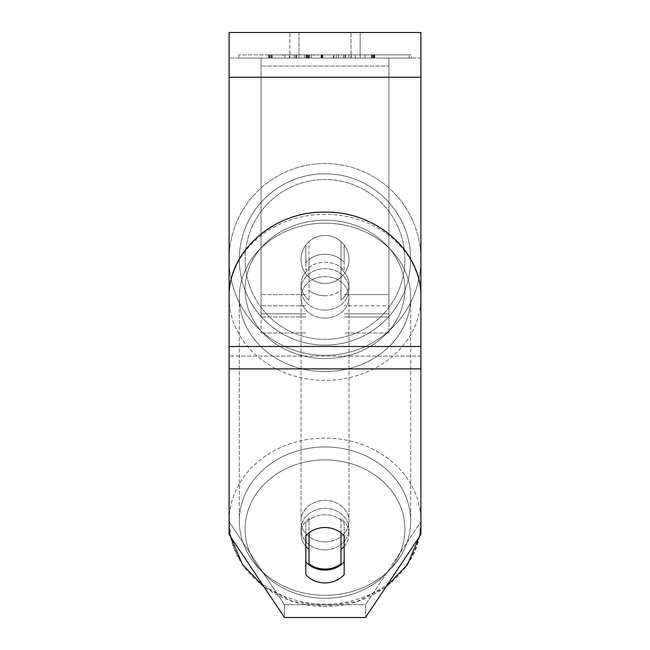 <?xml version="1.0" encoding="UTF-8"?>
<svg xmlns="http://www.w3.org/2000/svg" width="650" height="650" viewBox="0 0 650 650"><rect width="100%" height="100%" fill="white"/><g stroke="black" fill="none" stroke-linecap="round" stroke-linejoin="round"><path stroke-width="0.49" stroke-dasharray="3.25 2.44" d="M344.175 262.535L344.175 245.066A23.977 23.977 0 0 0 305.825 245.066L305.825 270.53A23.977 20.759 180 0 1 325 262.226A23.977 20.759 180 0 1 344.175 270.53L344.175 245.066A23.977 23.977 0 0 0 305.825 245.066L305.825 262.535A23.977 20.759 180 0 1 325 254.231A23.977 20.759 180 0 1 344.175 262.535L344.175 245.066A23.977 23.977 0 0 0 305.825 245.066L305.825 270.53A23.977 20.759 0 0 1 325 262.226A23.977 20.759 0 0 1 344.175 270.53L344.175 245.066A23.977 23.977 0 0 0 305.825 245.066L305.825 262.535A23.977 20.759 0 0 1 325 254.231A23.977 20.759 0 0 1 344.175 262.535M261.072 313.796L261.072 58.069L261.072 332.971L261.072 58.069L261.072 313.796L305.825 313.796L261.072 313.796M388.928 305.801L388.928 58.069L388.928 332.971L388.928 58.069L261.072 58.069L388.928 58.069L261.072 58.069L388.928 58.069L388.928 313.796L344.175 313.796L388.928 313.796L388.928 66.064L261.072 66.064L388.928 66.064L388.928 58.069L261.072 58.069L388.928 58.069L388.928 294.613L344.175 294.613L388.928 294.613L344.175 294.613L388.928 294.613L388.928 316.989L344.175 316.989L388.928 316.989L388.928 305.801L344.175 305.801L388.928 305.801M325 549.876A23.977 20.759 0 0 1 301.023 529.116A23.977 20.759 0 0 1 325 508.357A23.977 20.759 0 0 1 348.977 529.116A23.977 20.759 0 0 1 325 549.876A23.977 20.759 180 0 1 301.023 529.116A23.977 20.759 180 0 1 325 508.357A23.977 20.759 180 0 1 348.977 529.116A23.977 20.759 180 0 1 325 549.876M344.175 546.366A23.977 20.759 0 0 0 348.977 533.91L348.977 529.116L348.977 533.91A23.977 20.759 180 0 1 340.982 549.388L340.982 518.432A23.977 20.759 180 0 1 348.977 533.91A23.977 20.759 0 0 0 340.982 518.432L340.982 563.769A23.977 20.759 180 0 1 325 569.059A23.977 20.759 180 0 1 309.018 563.769L309.018 518.432A23.977 20.759 0 0 0 301.023 533.91A23.977 20.759 180 0 1 309.018 518.432L309.018 549.388A23.977 20.759 180 0 1 301.023 533.91A23.977 20.759 0 0 0 305.825 546.366M325 295.758A23.977 20.759 0 0 1 309.018 290.469L309.018 300.056A23.977 20.759 0 0 1 301.023 284.586A23.977 20.759 0 0 1 309.018 269.108L309.018 259.521A23.977 20.759 0 0 1 325 254.231A23.977 20.759 0 0 1 340.982 259.521L340.982 269.108A23.977 20.759 0 0 1 348.977 284.586A23.977 20.759 0 0 1 340.982 300.056L340.982 290.469A23.977 20.759 0 0 1 325 295.758A23.977 20.759 180 0 1 309.018 290.469L309.018 259.521A23.977 20.759 180 0 1 325 254.231A23.977 20.759 180 0 1 340.982 259.521L340.982 290.469A23.977 20.759 180 0 1 325 295.758M325 310.139A23.977 20.759 0 0 1 301.023 289.38A23.977 20.759 0 0 1 325 268.613A23.977 20.759 0 0 1 348.977 289.38A23.977 20.759 0 0 1 325 310.139A23.977 20.759 180 0 1 301.023 289.38A23.977 20.759 180 0 1 325 268.613A23.977 20.759 180 0 1 348.977 289.38A23.977 20.759 180 0 1 325 310.139M340.982 269.108L340.982 300.056A23.977 20.759 180 0 0 348.977 284.586L348.977 289.38L348.977 284.586A23.977 20.759 180 0 0 340.982 269.108L340.982 300.056L340.982 269.108M325 318.126A23.977 20.759 0 0 1 301.023 297.367A23.977 20.759 0 0 1 325 276.608A23.977 20.759 0 0 1 348.977 297.367A23.977 20.759 0 0 1 325 318.126A23.977 20.759 180 0 1 301.023 297.367A23.977 20.759 180 0 1 325 276.608A23.977 20.759 180 0 1 348.977 297.367A23.977 20.759 180 0 1 325 318.126M325 541.889A23.977 20.759 0 0 1 301.023 521.121A23.977 20.759 0 0 1 325 500.362A23.977 20.759 0 0 1 348.977 521.121A23.977 20.759 0 0 1 325 541.889A23.977 20.759 180 0 1 301.023 521.121A23.977 20.759 180 0 1 325 500.362A23.977 20.759 180 0 1 348.977 521.121A23.977 20.759 180 0 1 325 541.889M325 446.932A85.67 74.189 0 0 1 410.67 521.121A85.67 74.189 0 0 1 325 595.311A85.67 74.189 0 0 1 239.33 521.121A85.67 74.189 0 0 1 325 446.932A85.67 74.189 180 0 1 410.67 521.121A85.67 74.189 180 0 1 325 595.311A85.67 74.189 180 0 1 239.33 521.121A85.67 74.189 180 0 1 325 446.932M325 223.178A85.67 74.189 0 0 1 410.67 297.367A85.67 74.189 0 0 1 325 371.556A85.67 74.189 0 0 1 239.33 297.367A85.67 74.189 0 0 1 325 223.178A85.67 74.189 180 0 1 410.67 297.367A85.67 74.189 180 0 1 325 371.556A85.67 74.189 180 0 1 239.33 297.367A85.67 74.189 180 0 1 325 223.178M411.247 54.876L238.753 54.876L411.247 54.876L411.247 58.069L238.753 58.069L411.247 58.069M238.753 54.876L238.753 58.069M298.976 58.069L298.976 32.5L289.835 32.5L360.165 32.5L298.976 32.5L298.976 58.069L289.835 58.069L289.835 32.5L289.835 58.069L360.165 58.069L298.976 58.069L351.024 58.069L298.976 58.069L298.976 32.5L298.976 58.069M344.175 561.803L344.175 574.592A23.977 20.759 180 0 1 305.825 574.592L305.825 535.836A23.977 20.759 180 0 1 325 527.532A23.977 20.759 180 0 1 344.175 535.836L344.175 523.047A23.977 20.759 0 0 0 325 514.743A23.977 20.759 0 0 0 305.825 523.047L305.825 561.803A23.977 20.759 0 0 0 344.175 561.803L344.175 523.047A23.977 20.759 180 0 0 305.825 523.047L305.825 561.803M313.487 58.069L372.231 58.069L313.487 58.069L313.487 54.876L269.214 54.876L269.214 58.069M355.225 58.069L271.034 58.069L373.319 58.069L355.225 58.069L355.225 54.876L355.517 58.069M420.891 58.069L229.109 58.069L229.109 32.5L229.109 77.252L229.109 32.5L420.891 32.5L420.891 58.069L229.109 58.069L229.109 534.454L229.109 346.499L229.109 521.666L284.473 604.711L229.109 521.666L229.109 534.454L284.473 617.5L284.473 604.711L284.473 617.5L365.527 617.5L365.527 604.711L284.473 604.711L365.527 604.711L365.527 617.5L420.891 534.454L420.891 356.086L420.891 521.666L365.527 604.711L420.891 521.666L420.891 58.069M351.024 58.069L360.165 58.069L351.024 58.069L351.024 32.5L351.024 58.069M364.959 58.069L285.041 58.069L409.248 58.069L364.959 58.069L364.959 54.876L364.959 58.069L364.959 54.876L285.041 54.876L285.041 58.069L285.041 54.876L285.041 58.069L285.041 54.876L364.959 54.876L364.959 58.069L364.959 54.876L409.248 54.876L409.248 58.069L409.248 54.876L285.041 54.876L364.959 54.876L364.959 58.069L364.959 54.876L409.248 54.876L364.959 54.876L364.959 58.069M307.572 58.069L374.562 58.069L271.944 58.069L307.572 58.069L307.572 54.876L345.126 54.876L345.126 58.069M374.311 58.069L374.311 54.876L268.361 54.876L374.741 54.876L374.741 58.069L268.361 58.069L374.774 58.069L374.749 54.876L271.903 54.876L282.783 54.876L282.783 58.069M268.361 58.069L268.352 54.876L268.361 58.069M294.223 58.069L294.223 54.876L294.223 58.069M348.879 58.069L348.879 54.876L348.879 58.069M420.891 368.867L420.891 77.252L420.891 368.867L229.109 368.867M420.891 521.666L420.891 534.454L420.891 521.666M305.825 523.047L305.825 535.836L305.825 523.047M282.783 54.876L374.059 54.876L374.059 58.069M345.126 54.876L272.277 54.876L272.269 58.069L271.944 54.876L307.572 54.876M374.774 54.876L374.774 58.069M374.562 54.876L374.562 58.069L374.562 54.876M343.517 54.876L343.517 58.069M343.419 54.876L343.419 58.069M338.512 54.876L338.512 58.069M333.531 58.069L304.541 58.069L333.531 58.069L333.531 54.876L333.352 58.069M333.352 54.876L304.541 54.876L304.541 58.069M355.517 54.876L373.726 54.876L373.726 58.069M373.726 54.876L373.945 58.069M373.945 54.876L271.245 54.876L271.245 58.069M271.245 54.876L271.034 58.069M271.034 54.876L373.092 54.876L373.092 58.069M373.092 54.876L373.319 58.069M373.319 54.876L355.225 54.876M304.541 54.876L333.531 54.876M309.099 58.069L322.912 58.069L309.099 58.069L309.099 54.876L295.774 54.876L295.88 58.069M295.88 54.876L322.912 54.876L322.912 58.069M322.912 54.876L309.099 54.876M374.343 54.876L374.343 58.069M269.214 54.876L313.487 54.876M371.491 54.876L371.491 58.069M371.743 54.876L371.743 58.069M333.946 54.876L333.946 58.069M345.572 54.876L345.572 58.069M372.019 54.876L372.019 58.069M372.231 54.876L372.231 58.069M269.945 54.876L269.945 58.069M269.734 54.876L269.734 58.069M311.228 54.876L311.228 58.069M269.466 54.876L269.466 58.069M289.364 54.876L289.364 58.069M306.036 54.876L306.036 58.069M336.277 54.876L336.277 58.069M351.317 54.876L351.317 58.069M308.848 58.069L321.254 58.069L308.848 58.069L308.848 54.876L296.514 54.876L321.254 54.876L308.848 54.876M296.514 58.069L296.514 54.876L296.514 58.069M321.254 54.876L321.254 58.069M296.652 54.876L296.652 58.069M340.982 549.388L340.982 532.821A23.977 20.759 180 0 0 325 527.532A23.977 20.759 180 0 0 309.018 532.821L309.018 549.388M309.018 300.056A23.977 20.759 180 0 1 301.023 284.586A23.977 20.759 180 0 1 309.018 269.108L309.018 300.056M229.109 259.456A95.891 95.891 0 0 0 325 355.347A95.891 95.891 0 0 0 420.891 259.456A95.891 95.891 0 0 1 325 355.347A95.891 95.891 0 0 1 229.109 259.456A95.891 95.891 0 0 1 325 163.556A95.891 95.891 0 0 1 420.891 259.456A95.891 95.891 0 0 0 325 163.556A95.891 95.891 0 0 0 229.109 259.456A95.891 95.891 0 0 1 325 163.556A95.891 95.891 0 0 1 420.891 259.456A95.891 95.891 0 0 0 325 163.556A95.891 95.891 0 0 0 229.109 259.456M348.977 259.456A23.977 23.977 0 0 1 325 283.424A23.977 23.977 0 0 1 309.018 241.581A23.977 23.977 0 0 1 340.982 241.581L340.982 277.322A23.977 23.977 0 0 1 301.023 259.456A23.977 23.977 0 0 1 325 235.479A23.977 23.977 0 0 1 340.982 277.322A23.977 23.977 0 0 1 301.023 259.456A23.977 23.977 0 0 1 325 235.479A23.977 23.977 0 0 1 348.977 259.456A23.977 23.977 0 0 1 325 283.424A23.977 23.977 0 0 1 309.018 241.581A23.977 23.977 0 0 1 348.977 259.456A23.977 23.977 0 0 1 340.982 277.322L340.982 241.581A23.977 23.977 0 0 1 325 283.424A23.977 23.977 0 0 1 301.023 259.456A23.977 23.977 0 0 1 325 235.479A23.977 23.977 0 0 1 348.977 259.456A23.977 23.977 0 0 1 325 283.424A23.977 23.977 0 0 1 301.023 259.456A23.977 23.977 0 0 1 325 235.479A23.977 23.977 0 0 1 348.977 259.456M309.018 277.322L309.018 241.581L309.018 277.322M340.982 241.581L340.982 277.322L340.982 241.581M239.33 259.456A85.67 85.67 0 0 1 325 173.786A85.67 85.67 0 0 1 410.67 259.456A85.67 85.67 0 0 1 325 345.118A85.67 85.67 0 0 1 239.33 259.456A85.67 85.67 0 0 1 325 173.786A85.67 85.67 0 0 1 410.67 259.456A85.67 85.67 0 0 1 325 345.118A85.67 85.67 0 0 1 239.33 259.456M305.825 294.613L261.072 294.613L305.825 294.613M305.825 305.801L261.072 305.801L305.825 305.801M325 438.076A95.891 83.046 180 0 0 229.109 521.121A95.891 83.046 180 0 0 325 604.175A95.891 83.046 180 0 0 420.891 521.121A95.891 83.046 180 0 0 325 438.076A95.891 83.046 0 0 0 229.109 521.121A95.891 83.046 0 0 0 325 604.175A95.891 83.046 0 0 0 420.891 521.121A95.891 83.046 0 0 0 325 438.076M325 598.325A79.909 69.209 0 0 1 245.091 529.116A79.909 69.209 0 0 1 325 459.907A79.909 69.209 0 0 1 404.909 529.116A79.909 69.209 0 0 1 325 598.325A79.909 69.209 180 0 1 245.091 529.116A79.909 69.209 180 0 1 325 459.907A79.909 69.209 180 0 1 404.909 529.116A79.909 69.209 180 0 1 325 598.325M325 380.412A95.891 83.046 0 0 1 229.109 297.367A95.891 83.046 0 0 1 325 214.321A95.891 83.046 0 0 1 420.891 297.367A95.891 83.046 0 0 1 325 380.412A95.891 83.046 180 0 1 229.109 297.367A95.891 83.046 180 0 1 325 214.321A95.891 83.046 180 0 1 420.891 297.367A95.891 83.046 180 0 1 325 380.412M325 220.171A79.909 69.209 180 0 0 245.091 289.38A79.909 69.209 180 0 0 325 358.581A79.909 69.209 180 0 0 404.909 289.38A79.909 69.209 180 0 0 325 220.171A79.909 69.209 0 0 0 245.091 289.38A79.909 69.209 0 0 0 325 358.581A79.909 69.209 0 0 0 404.909 289.38A79.909 69.209 0 0 0 325 220.171M420.891 356.086L229.109 356.086L420.891 356.086M420.891 346.499L229.109 346.499M420.891 77.252L229.109 77.252M306.873 54.876L306.873 58.069M306.581 54.876L306.581 58.069M271.903 54.876L271.903 58.069L271.903 54.876M295.774 54.876L295.774 58.069L295.774 54.876M322.814 54.876L322.814 58.069M309.392 54.876L309.392 58.069M307.856 54.876L307.856 58.069M345.012 54.876L345.012 58.069M271.944 54.876L271.944 58.069L271.944 54.876M322.246 54.876L322.246 58.069M321.953 54.876L321.953 58.069M321.441 54.876L321.441 58.069M321.734 54.876L321.734 58.069M308.547 54.876L308.547 58.069M321.116 54.876L321.116 58.069M404.909 259.456A79.909 79.909 0 0 1 325 339.365A79.909 79.909 0 0 1 245.091 259.456A79.909 79.909 0 0 0 325 339.365A79.909 79.909 0 0 0 404.909 259.456A79.909 79.909 0 0 0 325 179.538A79.909 79.909 0 0 0 245.091 259.456A79.909 79.909 0 0 1 325 179.538A79.909 79.909 0 0 1 404.909 259.456M305.825 332.971L261.072 332.971L305.825 332.971M305.825 316.989L261.072 316.989L305.825 316.989M388.928 332.971L344.175 332.971L388.928 332.971M419.234 536.949L420.891 521.121L420.891 297.367C422.037 250.941 375.513 210.957 325 212.176C274.487 210.957 227.963 250.941 229.109 297.367L229.109 521.121L230.766 536.949M264.127 586.991L292.719 601.356L325 606.312L357.281 601.356L385.873 586.991M301.023 529.116L301.023 533.91L301.023 529.116M301.023 284.586L301.023 289.38L301.023 284.586M301.023 297.367L301.023 521.121L301.023 297.367M410.67 297.367L410.67 521.121L410.67 297.367M239.33 297.367L239.33 521.121L239.33 297.367M348.977 297.367L348.977 521.121L348.977 297.367M360.165 58.069L360.165 32.5L360.165 58.069M420.891 297.367L420.891 521.121C422.037 567.548 375.513 607.531 325 606.312C274.487 607.531 227.963 567.556 229.109 521.121L229.109 297.367"/><path stroke-width="0.97" d="M325 569.059A23.977 20.759 0 0 1 309.018 563.769L309.018 532.821A23.977 20.759 0 0 1 325 527.532A23.977 20.759 0 0 1 340.982 532.821L340.982 563.769A23.977 20.759 0 0 1 325 569.059M309.018 549.388A23.977 20.759 0 0 1 305.825 546.366M344.175 546.366A23.977 20.759 0 0 1 340.982 549.388M344.175 574.592A23.977 20.759 0 0 1 325 582.896A23.977 20.759 0 0 1 305.825 574.592L305.825 535.836A23.977 20.759 0 0 1 344.175 535.836L344.175 574.592M305.825 561.803A23.977 20.759 180 0 0 325 570.107A23.977 20.759 180 0 0 344.175 561.803M420.891 368.867L420.891 32.5L229.109 32.5L229.109 534.454L284.473 617.5L365.527 617.5L420.891 534.454L420.891 368.867L229.109 368.867M420.891 77.252L229.109 77.252M420.891 346.499L229.109 346.499M230.766 536.949L242.564 564.696L264.127 586.991M229.109 297.367C227.963 250.941 274.487 210.957 325 212.176C375.513 210.957 422.037 250.941 420.891 297.367M385.873 586.991L407.436 564.696L419.234 536.949"/></g></svg>

